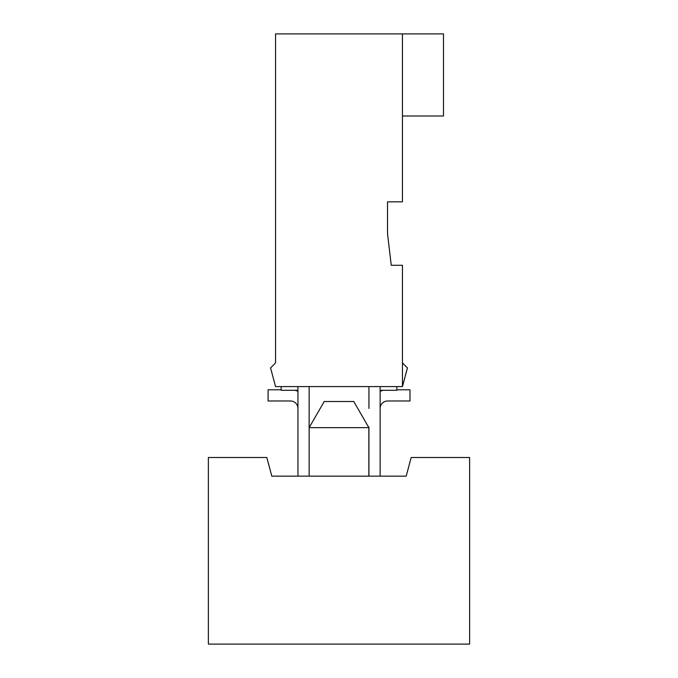 <?xml version="1.0" encoding="UTF-8"?>
<svg xmlns="http://www.w3.org/2000/svg" width="678" height="678" viewBox="0 0 678 678"><rect width="100%" height="100%" fill="white"/><g stroke="black" fill="none" stroke-linecap="round" stroke-linejoin="round"><path stroke-width="1.02" d="M368.934 427.106L368.934 476.151L368.934 427.106M387.596 400.978A7.466 7.466 0 0 0 380.129 408.444A7.466 7.466 0 0 1 387.596 400.978A7.466 7.466 0 0 0 380.129 408.444A7.466 7.466 0 0 1 387.596 400.978A7.466 7.466 0 0 0 380.129 408.444A7.466 7.466 0 0 1 387.596 400.978A7.466 7.466 0 0 0 380.129 408.444A7.466 7.466 0 0 1 387.596 400.978L409.987 400.978L409.987 389.782L396.85 389.782M297.947 408.444A7.466 7.466 0 0 0 290.481 400.978A7.466 7.466 0 0 1 297.947 408.444A7.466 7.466 0 0 0 290.481 400.978A7.466 7.466 0 0 1 297.947 408.444A7.466 7.466 0 0 0 290.481 400.978A7.466 7.466 0 0 1 297.947 408.444A7.466 7.466 0 0 0 290.481 400.978A7.466 7.466 0 0 1 297.947 408.444M402.444 362.925L402.444 386.587L407.444 367.925L402.444 362.925L402.444 265.293L391.248 265.293L387.519 233.571L391.248 265.293L387.519 233.571L387.519 201.849L387.519 233.571L387.519 201.849L402.444 201.849L402.444 116.006L443.497 116.006L443.497 33.9L402.444 33.9L402.444 116.006M402.444 119.735L402.444 198.112M281.15 389.782L268.09 389.782L268.09 400.978L290.481 400.978M297.947 391.342A18.662 18.662 0 0 0 294.905 390.316M271.319 474.286L271.819 476.151L297.947 476.151L297.947 386.587M406.681 474.286L406.181 476.151L271.819 476.151L266.818 457.497L208.375 457.497L208.375 644.1L469.625 644.1L469.625 457.497L411.182 457.497L406.181 476.151L380.129 476.151L380.129 386.587L380.129 390.316L396.85 390.316L396.85 386.587M281.15 386.587L281.15 390.316L297.947 390.316M324.228 401.512L309.143 427.64L368.857 427.64L353.772 401.512L324.228 401.512M368.857 427.64L368.857 476.151M309.143 476.151L309.143 386.587M402.444 33.9L275.556 33.9L275.556 362.925L270.556 367.925L275.556 386.587L402.444 386.587M368.934 408.444L368.934 386.587M380.129 391.342A18.662 18.662 0 0 1 383.172 390.316"/></g></svg>
